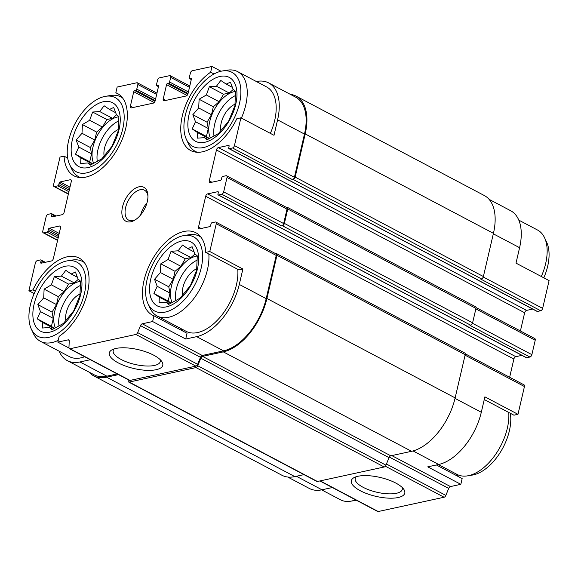 <?xml version="1.0" encoding="UTF-8"?>
<svg xmlns="http://www.w3.org/2000/svg" width="578" height="578" viewBox="0 0 578 578"><rect width="100%" height="100%" fill="white"/><g stroke="black" fill="none" stroke-linecap="round" stroke-linejoin="round"><path stroke-width="0.87" d="M80.747 294.166A36.118 20.194 -62.2 0 0 52.367 273.257A36.118 20.194 -62.2 0 0 39.102 330.262A36.118 20.194 -62.2 0 0 80.747 294.166M80.161 289.925L79.952 295.452L73.681 310.906L63.443 323.449L51.991 329.713L49.455 327.545L42.389 328.015L42.599 322.488L37.209 318.818L40.489 311.614L37.845 304.584L43.697 297.836L44.116 289.13L51.355 284.846L54.354 276.587L61.42 276.118L65.805 270.331L71.195 274.001L75.415 272.021L78.052 279.051L80.588 281.219L80.161 289.925M197.445 268.849A36.118 20.194 -62.2 0 0 169.072 247.94A36.118 20.194 -62.2 0 0 155.8 304.953A36.118 20.194 -62.2 0 0 197.445 268.849M196.867 264.616L196.657 270.136L190.386 285.597L180.148 298.132L168.697 304.396L166.161 302.229L159.095 302.699L159.297 297.179L153.914 293.508L157.187 286.305L154.55 279.275L160.395 272.527L160.821 263.814L168.061 259.529L171.059 251.278L178.125 250.809L182.511 245.014L187.901 248.685L192.113 246.712L194.757 253.742L197.293 255.902L196.867 264.616M235.745 104.293A36.118 20.194 -62.2 0 0 207.365 83.384A36.118 20.194 -62.2 0 0 194.1 140.389A36.118 20.194 -62.2 0 0 235.745 104.293M235.159 100.052L234.95 105.579L228.678 121.033L218.441 133.576L206.989 139.833L204.453 137.672L197.387 138.142L197.597 132.615L192.207 128.945L195.487 121.741L192.842 114.711L198.695 107.963L199.114 99.25L206.353 94.965L209.352 86.714L216.418 86.245L220.803 80.45L226.193 84.121L230.412 82.148L233.05 89.178L235.586 91.346L235.159 100.052M119.039 129.602A36.118 20.194 -62.2 0 0 90.659 108.693A36.118 20.194 -62.2 0 0 77.394 165.698A36.118 20.194 -62.2 0 0 119.039 129.602M118.461 125.368L118.252 130.888L111.973 146.35L101.735 158.885L90.284 165.149L87.748 162.982L80.682 163.451L80.891 157.931L75.508 154.261L78.781 147.058L76.137 140.028L81.989 133.28L82.416 124.566L89.655 120.282L92.653 112.031L99.719 111.554L104.105 105.767L109.488 109.437L113.707 107.457L116.351 114.495L118.887 116.655L118.461 125.368M296.391 476.279L321.975 489.79L332.328 487.543M321.975 489.79A49.657 27.773 117.8 0 1 309.309 488.446L287.685 477.023M68.984 348.014L57.814 342.111L59.144 336.374A46.558 26.032 -62.2 0 0 87.141 294.144A46.558 26.032 -62.2 0 0 79.15 258.063A46.558 26.032 -62.2 0 0 32.968 289.881L28.9 290.763L34.174 293.545M35.28 291.102L32.968 289.881M67.677 158.076L64.079 156.176L60.018 157.057L53.552 184.823A2.254 1.264 117.8 0 0 53.956 186.506L68.356 194.114M118.945 94.416L115.838 92.769L117.168 87.04L136.863 82.77A2.254 1.264 117.8 0 1 137.441 82.827A2.254 1.264 117.8 0 1 137.846 84.511L136.769 89.135A1.127 0.629 117.8 0 1 135.801 90.32L134.703 90.558L155.02 101.287M455.023 398.379L481.301 412.259L484.891 396.833L517.982 414.31L513.921 415.192L484.263 399.528M481.301 412.259A49.657 27.773 117.8 0 1 438.673 464.474L427.734 466.851L460.832 484.328L450.464 486.575A2.254 1.264 117.8 0 0 448.694 488.41L445.855 495.404A2.254 1.264 117.8 0 1 444.092 497.239L378.2 511.53A2.254 1.264 117.8 0 1 377.622 511.465L319.858 480.954M489.067 199.323L510.692 210.746A49.657 27.773 117.8 0 1 519.593 247.695L516.002 263.127L549.1 280.605L542.641 308.37A2.254 1.264 117.8 0 1 540.697 310.747L537.417 311.463A1.127 0.629 117.8 0 1 537.128 311.426L477.146 279.745A1.127 0.629 117.8 0 1 476.922 279.42M436.376 464.972L462.162 478.591L460.832 484.328M238.822 269.89L205.725 252.405L209.792 251.524L242.883 269.008L238.822 269.89M185.726 339.026L187.062 333.289L153.972 315.812L152.635 321.541L185.726 339.026L196.672 336.649L223.563 350.853L202.249 355.477A2.254 1.264 117.8 0 0 200.487 357.305L197.647 364.306A2.254 1.264 117.8 0 1 195.884 366.134L129.985 380.425A2.254 1.264 117.8 0 1 129.414 380.367L69.425 348.686A2.254 1.264 117.8 0 1 68.948 347.523L69.237 341.078A2.254 1.264 117.8 0 0 68.76 339.922A2.254 1.264 117.8 0 0 68.182 339.864L57.814 342.111M214.019 73.977L210.659 72.207A46.558 26.032 -62.2 0 0 182.662 114.444A46.558 26.032 -62.2 0 0 190.661 150.518A46.558 26.032 -62.2 0 0 236.836 118.7L240.903 117.818L274.001 135.303L277.592 119.87L304.476 134.074L294.426 177.273A2.254 1.264 117.8 0 1 292.49 179.642L293.219 179.491L481.445 278.907L480.715 279.066L540.697 310.747M221.02 71.239L211.989 66.47L210.659 72.207M465.254 353.808L524.044 384.861A2.254 1.264 117.8 0 1 524.448 386.538L517.982 414.31M532.67 309.071L526.587 310.393A2.254 1.264 117.8 0 0 524.651 312.763L520.41 330.97M476.019 307.525L534.816 338.578A2.254 1.264 117.8 0 1 535.221 340.254L531.868 354.654A2.254 1.264 117.8 0 1 529.932 357.031L526.645 357.739A1.127 0.629 117.8 0 1 526.363 357.71L466.374 326.028A1.127 0.629 117.8 0 1 466.157 325.703M521.898 355.354L515.814 356.677A2.254 1.264 117.8 0 0 513.878 359.046L509.644 377.253M455.594 473.649A46.558 26.032 -62.2 0 0 459.055 476.951M275.583 253.626L275.988 253.54A2.254 1.264 117.8 0 1 276.559 253.605A2.254 1.264 117.8 0 1 276.963 255.281L266.913 298.479A50.792 28.401 117.8 0 1 223.318 351.879L202.56 356.388L390.786 455.804L411.55 451.302A50.792 28.401 117.8 0 0 455.139 397.895L465.196 354.697A2.254 1.264 117.8 0 0 464.791 353.021L276.559 253.605M240.903 117.818L234.444 145.591A2.254 1.264 117.8 0 1 232.508 147.961L229.22 148.676A1.127 0.629 117.8 0 1 228.931 148.647A1.127 0.629 117.8 0 1 228.729 147.802L229.09 146.263A1.127 0.629 117.8 0 0 228.888 145.425A1.127 0.629 117.8 0 0 228.599 145.389L218.39 147.607A2.254 1.264 117.8 0 0 216.454 149.977L209.272 180.835A2.254 1.264 117.8 0 0 209.677 182.518A2.254 1.264 117.8 0 0 210.255 182.576L220.464 180.358A1.127 0.629 117.8 0 0 221.432 179.173L221.793 177.634A1.127 0.629 117.8 0 1 222.761 176.442L226.041 175.734A2.254 1.264 117.8 0 1 226.619 175.791A2.254 1.264 117.8 0 1 227.024 177.475L223.672 191.874A2.254 1.264 117.8 0 1 221.735 194.244L218.455 194.959A1.127 0.629 117.8 0 1 218.166 194.931A1.127 0.629 117.8 0 1 217.964 194.085L218.318 192.546A1.127 0.629 117.8 0 0 218.116 191.708A1.127 0.629 117.8 0 0 217.834 191.672L207.618 193.89A2.254 1.264 117.8 0 0 205.681 196.26L198.5 227.118A2.254 1.264 117.8 0 0 198.904 228.794A2.254 1.264 117.8 0 0 199.482 228.859L209.691 226.641A1.127 0.629 117.8 0 0 210.659 225.456L211.021 223.917A1.127 0.629 117.8 0 1 211.989 222.725L215.269 222.017A2.254 1.264 117.8 0 1 215.847 222.075L275.829 253.756A2.254 1.264 117.8 0 1 276.233 255.44L266.183 298.638A49.657 27.773 117.8 0 1 223.563 350.853M117.211 373.923L106.858 376.17A49.657 27.773 117.8 0 1 94.192 374.826L67.308 360.621A49.657 27.773 117.8 0 1 59.18 351.229M118.519 374.616L106.619 377.196A50.792 28.401 117.8 0 1 93.665 375.823A50.792 28.401 117.8 0 1 88.933 372.044M202.56 356.388A2.254 1.264 117.8 0 0 200.797 358.216L197.734 365.751A2.254 1.264 117.8 0 1 195.971 367.579L129.176 382.065A2.254 1.264 117.8 0 1 128.605 382.007A2.254 1.264 117.8 0 1 128.128 380.851L128.179 379.71M256.35 81.512A49.657 27.773 117.8 0 1 268.691 82.921L295.582 97.126A49.657 27.773 117.8 0 1 304.476 134.074M290.315 94.344A50.792 28.401 117.8 0 1 296.109 96.129A50.792 28.401 117.8 0 1 305.206 133.915L295.156 177.114A2.254 1.264 117.8 0 1 293.219 179.491M286.356 207.343L286.753 207.256A2.254 1.264 117.8 0 1 287.331 207.321A2.254 1.264 117.8 0 1 287.736 208.998L284.383 223.397A2.254 1.264 117.8 0 1 282.447 225.767L281.717 225.926A2.254 1.264 117.8 0 0 283.654 223.556L287.006 209.157A2.254 1.264 117.8 0 0 286.601 207.473L226.619 175.791M229.22 148.676L477.435 279.774A1.127 0.629 117.8 0 1 477.146 279.745M477.796 279.694A1.691 0.946 117.8 0 1 477.37 279.651L289.325 180.329M218.455 194.959L466.663 326.057A1.127 0.629 117.8 0 1 466.374 326.028M467.031 325.978A1.691 0.946 117.8 0 1 466.598 325.934L278.56 226.612M357.926 476.272A27.448 9.689 -166.9 0 0 354.119 477.58A27.448 9.689 -166.9 0 0 375.852 496.336A27.448 9.689 -166.9 0 0 403.639 489.104A27.448 9.689 -166.9 0 0 383.611 478.331A27.448 9.689 -166.9 0 0 357.926 476.272M28.9 290.763L35.359 262.99A2.254 1.264 117.8 0 1 37.303 260.62L40.583 259.905A1.127 0.629 117.8 0 1 40.872 259.941A1.127 0.629 117.8 0 1 41.074 260.779L40.713 262.318L42.021 263.012M40.713 262.318A1.127 0.629 117.8 0 0 40.915 263.163A1.127 0.629 117.8 0 0 41.204 263.192L51.413 260.974A2.254 1.264 117.8 0 0 53.349 258.604L60.531 227.746A2.254 1.264 117.8 0 0 60.126 226.07A2.254 1.264 117.8 0 0 59.556 226.005L49.34 228.223L59.209 233.433M49.34 228.223A1.127 0.629 117.8 0 0 48.371 229.408L48.01 230.954A1.127 0.629 117.8 0 1 47.042 232.139L43.762 232.847A2.254 1.264 117.8 0 1 43.184 232.79A2.254 1.264 117.8 0 1 42.779 231.106L46.132 216.707A2.254 1.264 117.8 0 1 48.068 214.337L51.355 213.622A1.127 0.629 117.8 0 1 51.637 213.658A1.127 0.629 117.8 0 1 51.839 214.496L51.485 216.035L52.793 216.728M51.485 216.035A1.127 0.629 117.8 0 0 51.688 216.88A1.127 0.629 117.8 0 0 51.977 216.909L62.186 214.691A2.254 1.264 117.8 0 0 64.122 212.321L71.304 181.463A2.254 1.264 117.8 0 0 70.899 179.787A2.254 1.264 117.8 0 0 70.321 179.722L60.112 181.94L69.981 187.149M60.112 181.94A1.127 0.629 117.8 0 0 59.144 183.125L58.783 184.671A1.127 0.629 117.8 0 1 57.814 185.856L54.534 186.564A2.254 1.264 117.8 0 1 53.956 186.506M134.703 90.558A1.127 0.629 117.8 0 0 133.735 91.75L130.382 106.15L133.005 107.53M211.989 66.47L192.301 70.74A2.254 1.264 117.8 0 0 190.357 73.117L189.281 77.748A1.127 0.629 117.8 0 0 189.483 78.586A1.127 0.629 117.8 0 0 189.772 78.615L190.87 78.377A1.127 0.629 117.8 0 1 191.152 78.406A1.127 0.629 117.8 0 1 191.354 79.251L188.009 93.65A2.254 1.264 117.8 0 1 186.065 96.02L164.188 100.767A2.254 1.264 117.8 0 1 163.61 100.709A2.254 1.264 117.8 0 1 163.206 99.026L166.558 84.626A1.127 0.629 117.8 0 1 167.526 83.442L168.624 83.203A1.127 0.629 117.8 0 0 169.592 82.018L170.669 77.387A2.254 1.264 117.8 0 0 170.264 75.711A2.254 1.264 117.8 0 0 169.686 75.646L159.477 77.864A2.254 1.264 117.8 0 0 157.534 80.234L156.457 84.865A1.127 0.629 117.8 0 0 156.66 85.703A1.127 0.629 117.8 0 0 156.949 85.732L158.047 85.501A1.127 0.629 117.8 0 1 158.336 85.53A1.127 0.629 117.8 0 1 158.531 86.368L155.186 100.767A2.254 1.264 117.8 0 1 153.249 103.137L131.365 107.884A2.254 1.264 117.8 0 1 130.787 107.826A2.254 1.264 117.8 0 1 130.382 106.15M287.331 207.321L475.557 306.737A2.254 1.264 117.8 0 1 475.961 308.414L472.609 322.813A2.254 1.264 117.8 0 1 470.673 325.19L469.943 325.349L529.932 357.031M200.797 358.216L389.023 457.632A2.254 1.264 117.8 0 1 390.786 455.804M389.023 457.632L385.96 465.167A2.254 1.264 117.8 0 1 384.197 466.995L317.409 481.488A2.254 1.264 117.8 0 1 316.831 481.423L128.605 382.007M303.97 474.632L294.845 476.612A50.792 28.401 117.8 0 1 281.891 475.239L93.665 375.823M296.109 96.129L484.335 195.545A50.792 28.401 117.8 0 1 493.439 233.339L483.381 276.53A2.254 1.264 117.8 0 1 481.445 278.907M289.21 180.358A1.127 0.629 117.8 0 1 288.921 180.329L228.931 148.647M278.437 226.641A1.127 0.629 117.8 0 1 278.148 226.612L218.166 194.931M215.847 222.075A2.254 1.264 117.8 0 1 216.251 223.758L209.792 251.524M196.672 336.649A49.657 27.773 117.8 0 0 239.292 284.434L242.883 269.008M152.635 321.541L142.267 323.788L202.249 355.477M69.425 348.686A2.254 1.264 117.8 0 0 70.003 348.744L135.895 334.452A2.254 1.264 117.8 0 0 137.658 332.617L140.505 325.624A2.254 1.264 117.8 0 1 142.267 323.788M115.925 348.447A27.448 9.689 -166.9 0 0 112.118 349.755A27.448 9.689 -166.9 0 0 133.85 368.511A27.448 9.689 -166.9 0 0 161.63 361.279A27.448 9.689 -166.9 0 0 141.603 350.506A27.448 9.689 -166.9 0 0 115.925 348.447M67.308 360.621A49.657 27.773 117.8 0 0 79.966 361.965L90.32 359.718M268.691 82.921A49.657 27.773 117.8 0 1 277.592 119.87M147.303 201.599A19.19 10.729 -62.2 0 0 147.917 195.147A19.19 10.729 -62.2 0 0 134.334 188.883A19.19 10.729 -62.2 0 0 121.85 212.509A19.19 10.729 -62.2 0 0 134.688 220.196A19.19 10.729 -62.2 0 0 147.303 201.599M205.725 252.405A46.558 26.032 -62.2 0 0 195.848 232.746A46.558 26.032 -62.2 0 0 151.089 261.755A46.558 26.032 -62.2 0 0 152.361 315.082A46.558 26.032 -62.2 0 0 153.972 315.812M64.079 156.176A46.558 26.032 -62.2 0 0 73.955 175.835A46.558 26.032 -62.2 0 0 118.721 146.826A46.558 26.032 -62.2 0 0 117.442 93.499A46.558 26.032 -62.2 0 0 115.838 92.769M356.229 476.72A24.168 8.533 -166.9 0 0 355.203 478.432A24.168 8.533 -166.9 0 0 376.813 492.225A24.168 8.533 -166.9 0 0 402.288 489.393A24.168 8.533 -166.9 0 0 402.122 487.399M114.227 348.895A24.168 8.533 -166.9 0 0 113.201 350.615A24.168 8.533 -166.9 0 0 134.804 364.4A24.168 8.533 -166.9 0 0 160.279 361.568A24.168 8.533 -166.9 0 0 160.12 359.574M180.495 328.347A46.558 26.032 -62.2 0 0 183.948 331.649M148.019 303.768A41.891 23.423 -62.2 0 0 175.488 307.467A41.891 23.423 -62.2 0 0 201.18 268.04A41.891 23.423 -62.2 0 0 184.057 235.542A41.891 23.423 -62.2 0 0 153.394 262.976A41.891 23.423 -62.2 0 0 148.019 303.768L150.128 308.276A45.149 25.244 -62.2 0 0 157.158 316.022L186.116 331.317A45.149 25.244 -62.2 0 0 236.38 285.07A45.149 25.244 -62.2 0 0 237.789 269.341M31.32 329.084A41.891 23.423 -62.2 0 0 58.783 332.784A41.891 23.423 -62.2 0 0 84.475 293.357A41.891 23.423 -62.2 0 0 67.359 260.851A41.891 23.423 -62.2 0 0 36.689 288.292A41.891 23.423 -62.2 0 0 31.32 329.084L33.43 333.593A45.149 25.244 -62.2 0 0 40.453 341.331L69.411 356.626A45.149 25.244 -62.2 0 0 84.663 356.727M241.394 118.078A45.149 25.244 -62.2 0 0 245.715 105.21A45.149 25.244 -62.2 0 0 237.623 71.621L266.581 86.917A45.149 25.244 117.8 0 1 274.673 120.506A45.149 25.244 117.8 0 1 270.352 133.374M543.826 277.823A41.891 23.423 -62.2 0 0 547.669 266.263A41.891 23.423 -62.2 0 0 546.68 242.283L544.57 237.775A45.149 25.244 -62.2 0 0 537.547 230.03L518.82 220.139M541.319 276.494A45.149 25.244 -62.2 0 0 545.639 263.626A45.149 25.244 -62.2 0 0 544.57 237.775M438.355 464.546L457.082 474.437A45.149 25.244 -62.2 0 0 467.436 475.875L472.349 475.073A41.891 23.423 -62.2 0 0 509.37 430.827A41.891 23.423 -62.2 0 0 510.323 413.292M467.436 475.875A45.149 25.244 -62.2 0 0 507.34 428.19A45.149 25.244 -62.2 0 0 508.748 412.461M237.623 71.621A45.149 25.244 -62.2 0 0 227.262 70.176L222.357 70.978A41.891 23.423 -62.2 0 0 191.686 98.412A41.891 23.423 -62.2 0 0 186.318 139.204A41.891 23.423 -62.2 0 0 213.781 142.903A41.891 23.423 -62.2 0 0 239.473 103.484A41.891 23.423 -62.2 0 0 222.357 70.978M186.318 139.204L188.428 143.712A45.149 25.244 -62.2 0 0 195.451 151.458A45.149 25.244 -62.2 0 0 197.271 152.26M157.158 316.022A45.149 25.244 -62.2 0 0 207.423 269.774A45.149 25.244 -62.2 0 0 208.831 254.045M201.014 237.233A45.149 25.244 -62.2 0 0 199.331 236.178A45.149 25.244 -62.2 0 0 188.97 234.74L184.057 235.542M235.094 104.163A18.337 10.252 -62.2 0 0 220.89 130.924M235.499 95.551A28.495 15.938 -62.2 0 0 213.947 135.736M210.37 137.954A28.495 15.938 117.8 0 1 209.706 121.647A28.495 15.938 117.8 0 1 235.586 91.454M196.795 268.727A18.337 10.252 -62.2 0 0 182.597 295.488M197.199 260.114A28.495 15.938 -62.2 0 0 175.654 300.3M172.078 302.518A28.495 15.938 117.8 0 1 171.406 286.211A28.495 15.938 117.8 0 1 197.293 256.018M321.65 489.855L340.377 499.746A45.149 25.244 -62.2 0 0 350.738 501.191L355.643 500.389A41.891 23.423 -62.2 0 0 356.395 500.252M350.738 501.191A45.149 25.244 -62.2 0 0 355.629 499.847M122.608 97.985A45.149 25.244 -62.2 0 0 120.918 96.931A45.149 25.244 -62.2 0 0 110.564 95.493L105.651 96.295A41.891 23.423 -62.2 0 0 74.988 123.728A41.891 23.423 -62.2 0 0 69.613 164.52A41.891 23.423 -62.2 0 0 97.075 168.22A41.891 23.423 -62.2 0 0 122.767 128.793A41.891 23.423 -62.2 0 0 105.651 96.295M69.613 164.52L71.723 169.029A45.149 25.244 -62.2 0 0 78.752 176.774A45.149 25.244 -62.2 0 0 80.573 177.576M84.316 262.542A45.149 25.244 -62.2 0 0 82.625 261.494A45.149 25.244 -62.2 0 0 72.264 260.057L67.359 260.851M40.453 341.331A45.149 25.244 -62.2 0 0 58.226 340.348M118.389 129.479A18.337 10.252 -62.2 0 0 104.184 156.241M118.793 120.867A28.495 15.938 -62.2 0 0 97.241 161.052M93.665 163.271A28.495 15.938 117.8 0 1 93 146.964A28.495 15.938 117.8 0 1 118.88 116.77M80.096 294.043A18.337 10.252 -62.2 0 0 65.892 320.804M80.501 285.431A28.495 15.938 -62.2 0 0 58.949 325.609M55.372 327.834A28.495 15.938 117.8 0 1 54.708 311.528A28.495 15.938 117.8 0 1 80.588 281.327M146.942 202.986A16.928 9.465 -62.2 0 0 140.613 214.973M147.954 196.173A16.928 9.465 -62.2 0 0 144.464 190.198A16.928 9.465 -62.2 0 0 128.186 200.747A16.928 9.465 -62.2 0 0 128.648 220.131A16.928 9.465 -62.2 0 0 135.555 219.647M91.064 164.73L87.748 162.982M92.386 164L80.891 157.931M92.596 163.885L89.727 161.768L75.508 154.261M89.727 161.768L91.577 153.813L78.781 147.058M91.577 153.813L90.363 147.535L76.137 140.028M90.363 147.535L94.785 140.035L81.989 133.28M94.785 140.035L96.634 132.08L82.416 124.566M96.634 132.08L102.451 127.044L89.655 120.282M102.451 127.044L106.872 119.538L92.653 112.031M106.872 119.538L112.515 118.317L99.719 111.554M112.515 118.317L116.648 114.733M115.766 112.753L109.488 109.437M207.762 139.421L204.453 137.672M209.091 138.684L197.597 132.615M209.301 138.568L206.433 136.459L192.207 128.945M206.433 136.459L208.282 128.504L195.487 121.741M208.282 128.504L207.069 122.225L192.842 114.711M207.069 122.225L211.49 114.719L198.695 107.963M211.49 114.719L213.34 106.764L199.114 99.25M213.34 106.764L219.156 101.728L206.353 94.965M219.156 101.728L223.578 94.228L209.352 86.714M223.578 94.228L229.22 93L216.418 86.245M229.22 93L233.353 89.417M232.472 87.437L226.193 84.121M169.47 303.977L166.161 302.229M170.799 303.248L159.297 297.179M171.001 303.132L168.14 301.015L153.914 293.508M168.14 301.015L169.99 293.06L157.187 286.305M169.99 293.06L168.769 286.782L154.55 279.275M168.769 286.782L173.198 279.282L160.395 272.527M173.198 279.282L175.047 271.328L160.821 263.814M175.047 271.328L180.856 266.292L168.061 259.529M180.856 266.292L185.285 258.792L171.059 251.278M185.285 258.792L190.921 257.564L178.125 250.809M190.921 257.564L195.061 253.98M194.172 252.001L187.901 248.685M52.764 329.294L49.455 327.545M54.094 328.564L42.599 322.488M54.303 328.449L51.435 326.332L37.209 318.818M51.435 326.332L53.284 318.377L40.489 311.614M53.284 318.377L52.071 312.098L37.845 304.584M52.071 312.098L56.492 304.599L43.697 297.836M56.492 304.599L58.342 296.644L44.116 289.13M58.342 296.644L64.158 291.601L51.355 284.846M64.158 291.601L68.58 284.101L54.354 276.587M68.58 284.101L74.222 282.88L61.42 276.118M74.222 282.88L78.355 279.297M77.474 277.317L71.195 274.001M465.08 355.181L524.448 386.538M413.039 450.934L438.673 464.474M391.79 455.587L450.464 486.575M493.323 233.823L519.593 247.695M483.237 276.999L542.641 308.37M389.319 457.046L448.694 488.41M386.429 464.018L445.855 495.404M385.345 466.208L444.092 497.239M320.183 480.882L378.2 511.53M59.556 226.005L60.502 226.511M47.042 232.139L58.147 237.999M43.762 232.847L57.641 240.181M70.321 179.722L71.275 180.228M57.814 185.856L68.919 191.715M54.534 186.564L68.406 193.897M137.846 84.511L156.652 94.445M136.769 89.135L155.576 99.069M133.735 91.75L154.203 102.559M170.669 77.387L189.476 87.321M169.592 82.018L188.399 91.953M166.558 84.626L187.026 95.435M163.206 99.026L165.828 100.413M232.508 147.961L292.49 179.642M477.435 279.774L537.417 311.463M228.599 145.389L229.076 145.642M218.39 147.607L526.587 310.393M216.454 149.977L524.651 312.763M209.272 180.835L211.895 182.222M475.853 308.898L535.221 340.254M472.472 323.283L531.868 354.654M282.447 225.767L470.673 325.19M221.735 194.244L281.717 225.926M466.663 326.057L526.645 357.739M217.834 191.672L218.303 191.925M207.618 193.89L515.814 356.677M205.681 196.26L513.878 359.046M198.5 227.118L201.122 228.505M276.963 255.281L465.196 354.697M266.913 298.479L455.139 397.895M223.318 351.879L411.55 451.302M197.734 365.751L385.96 465.167M195.971 367.579L384.197 466.995M129.176 382.065L317.409 481.488M106.619 377.196L294.845 476.612M305.206 133.915L493.439 233.339M295.156 177.114L483.381 276.53M287.736 208.998L475.961 308.414M284.383 223.397L472.609 322.813M216.251 223.758L276.233 255.44M239.292 284.434L266.183 298.638M140.505 325.624L200.487 357.305M137.658 332.617L197.647 364.306M135.895 334.452L195.884 366.134M70.003 348.744L129.985 380.425M68.182 339.864L69.129 340.363M79.966 361.965L106.858 376.17M41.074 260.779L44.347 262.506M48.371 229.408L58.855 234.943M48.01 230.954L58.501 236.489M51.839 214.496L55.12 216.223M59.144 183.125L69.627 188.666M58.783 184.671L69.266 190.205M135.801 90.32L155.229 100.586M158.047 85.501L158.517 85.746M156.949 85.732L158.495 86.548M168.624 83.203L188.052 93.463M167.526 83.442L187.843 94.171M190.87 78.377L191.34 78.63M189.772 78.615L191.318 79.432M234.444 145.591L294.426 177.273M227.024 177.475L287.006 209.157M223.672 191.874L283.654 223.556M40.872 259.941L45.33 262.296M43.184 232.79L57.59 240.397M51.637 213.658L56.102 216.013M137.441 82.827L156.956 93.137M156.66 85.703L158.466 86.657M170.264 75.711L189.779 86.021M189.483 78.586L191.289 79.54M196.939 152.245L195.451 151.458M200.819 236.966L199.331 236.178M122.406 97.718L120.918 96.931M80.234 177.554L78.752 176.774M84.113 262.282L82.625 261.494"/></g></svg>
